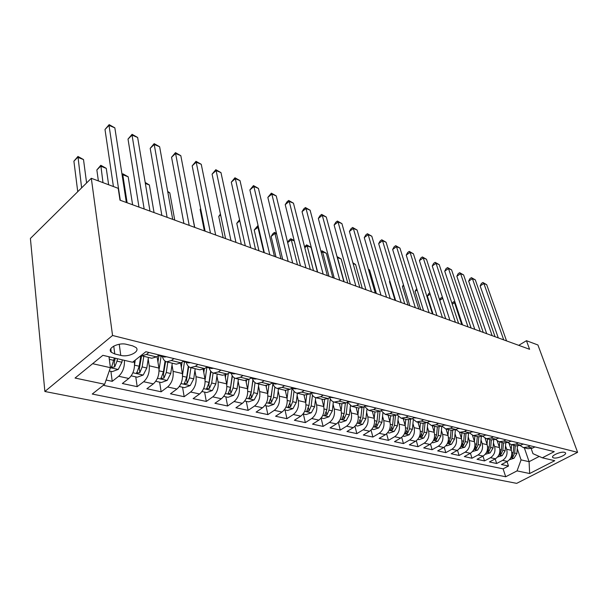 <?xml version="1.0" encoding="UTF-8"?>
<svg xmlns="http://www.w3.org/2000/svg" width="608" height="608" viewBox="0 0 608 608"><rect width="100%" height="100%" fill="white"/><g stroke="black" fill="none" stroke-linecap="round" stroke-linejoin="round"><path stroke-width="0.91" d="M564.536 452.329C560.926 451.227 550.612 455.78 552.778 457.505L553.645 457.923C557.27 458.994 567.484 454.495 565.372 452.747L564.536 452.329M44.87 391.491L516.678 483.36L577.6 452.329L112.556 335.479L44.87 391.491L30.4 238.458L91.314 178.288L112.556 335.479M106.119 380.038L112.229 381.338L110.914 371.351M134.224 360.916L134.429 362.338C134.915 369.079 133.038 374.46 128.797 378.48L122.337 383.504L137.188 386.673L135.766 376.861M157.062 356.501L158.886 368.053C159.44 374.665 157.594 379.939 153.353 383.853L146.885 388.748L161.143 391.795L159.63 382.151M180.614 363.219L182.37 373.532C182.978 380.03 181.169 385.198 176.936 389.021L170.46 393.786L184.163 396.712L182.56 387.235M203.224 369.444L204.934 378.799C205.595 385.191 203.817 390.252 199.591 393.984L193.124 398.628L206.302 401.447L204.615 392.122M224.952 375.22L226.624 383.868C227.339 390.146 225.591 395.109 221.38 398.757L214.92 403.286L227.605 406L225.849 396.826M245.845 380.6L247.509 388.74C248.269 394.919 246.544 399.783 242.349 403.347L235.904 407.77L248.117 410.385L246.293 401.364M265.947 385.639L267.619 393.437C268.417 399.509 266.73 404.29 262.542 407.77L256.112 412.095L267.885 414.61L266 405.726M285.289 390.359L286.999 397.959C287.835 403.94 286.17 408.629 282.006 412.034L275.591 416.252L286.946 418.684L285.008 409.944M303.939 394.835L305.687 402.329C306.561 408.204 304.92 412.809 300.77 416.146L294.386 420.272L305.338 422.613L303.354 414.01M321.928 399.16L323.722 406.539C324.626 412.323 323.015 416.852 318.888 420.113L312.52 424.148L323.099 426.413L321.108 418.099M339.31 403.34L341.134 410.605C342.076 416.305 340.488 420.751 336.376 423.943L330.038 427.895L340.26 430.076L338.322 422.279M356.106 407.375L357.96 414.534C358.925 420.143 357.36 424.513 353.278 427.644L346.963 431.513L356.85 433.626L354.958 426.276M372.339 411.282L374.232 418.327C375.22 423.86 373.677 428.154 369.611 431.224L363.326 435.009L372.894 437.053L371.055 430.114M388.048 415.051L389.964 422.005C390.974 427.447 389.454 431.68 385.411 434.682L379.164 438.391L388.421 440.367L386.627 433.8M403.248 418.707L405.194 425.562C406.22 430.928 404.73 435.085 400.71 438.034L394.486 441.666L403.454 443.582L401.706 437.342M417.97 422.248L419.938 429.005C420.987 434.294 419.512 438.383 415.522 441.279L409.336 444.843L418.015 446.698L416.313 440.754M432.242 425.676L434.226 432.334C435.29 437.555 433.838 441.583 429.871 444.418L423.715 447.914L432.136 449.715L430.464 444.045M446.067 428.997L448.073 435.571C449.152 440.709 447.724 444.676 443.779 447.465L437.661 450.893L445.824 452.641L444.19 447.214M459.481 432.22L461.502 438.702C462.597 443.779 461.183 447.686 457.262 450.422L451.182 453.781L459.101 455.476L457.505 450.285M472.477 435.29L474.529 441.75C475.638 446.751 474.24 450.596 470.349 453.287L464.307 456.593L471.99 458.234L470.432 453.241M485.07 438.208L487.175 444.699C488.292 449.639 486.917 453.424 483.056 456.068L477.044 459.314L484.508 460.91L482.98 456.114M497.283 440.982L499.457 447.564C500.582 452.436 499.229 456.175 495.391 458.774L489.417 461.958L496.668 463.509L495.17 458.888M91.314 178.288L118.21 188.328L119.996 200.184L529.583 349.288L526.46 340.7L518.73 345.336M114.798 353.978L120.772 355.391C128.714 357.557 140.585 351.454 135.994 347.51L132.635 345.853L126.662 344.379C118.636 342.091 106.567 348.338 111.279 352.275L114.798 353.978L113.734 346.104M531.225 448.651L532.965 453.667L542.336 457.809L554.26 451.638L145.874 351.72L132.552 362.246L102.874 355.323L75.05 378.047L104.644 384.264L92.256 394.045L505.696 476.763L517.058 470.888L521.064 459.891L529.082 461.692L539.22 456.426M542.336 457.809L554.739 460.697L529.652 473.533L517.058 470.888M505.529 445.862L506.654 449.251C507.786 454.077 506.441 457.786 502.618 460.355L496.668 463.509M509.124 443.604L511.389 450.353L506.654 449.251M493.453 442.958L494.585 446.432C495.71 451.326 494.35 455.08 490.496 457.702L484.508 460.91M481.019 439.979L482.159 443.528C483.276 448.491 481.893 452.306 478.017 454.966L471.99 458.234M468.213 436.901L469.361 440.542C470.463 445.573 469.064 449.441 465.166 452.154L459.101 455.476M455.027 433.724L456.175 437.464C457.269 442.563 455.848 446.492 451.919 449.251L445.824 452.641M441.423 430.449L442.586 434.287C443.658 439.462 442.221 443.452 438.262 446.257L432.136 449.715M427.401 427.074L428.564 431.019C429.62 436.263 428.161 440.314 424.186 443.179L418.015 446.698M412.931 423.578L414.094 427.637C415.135 432.957 413.653 437.076 409.655 439.994L403.454 443.582M397.989 419.976L399.16 424.148C400.186 429.552 398.681 433.732 394.653 436.711L388.421 440.367M382.561 416.252L383.732 420.546C384.735 426.026 383.207 430.282 379.156 433.314L372.894 437.053M366.616 412.391L367.787 416.822C368.767 422.385 367.217 426.717 363.143 429.803L356.85 433.626M350.124 408.401L351.302 412.976C352.252 418.623 350.679 423.024 346.583 426.178L340.26 430.076M333.07 404.267L334.24 408.994C335.168 414.724 333.572 419.208 329.452 422.423L323.099 426.413M315.415 399.98L316.586 404.867C317.475 410.696 315.856 415.249 311.714 418.54L305.338 422.613M297.13 395.534L298.292 400.596C299.151 406.516 297.502 411.16 293.345 414.519L286.946 418.684M278.175 390.921L279.33 396.173C280.151 402.184 278.479 406.912 274.307 410.347L267.885 414.61M258.514 386.126L259.662 391.582C260.452 397.693 258.742 402.511 254.554 406.022L248.117 410.385M238.116 381.14L239.248 386.81C239.993 393.034 238.26 397.936 234.057 401.531L227.605 406M216.934 375.957L218.052 381.862C218.743 388.185 216.98 393.186 212.762 396.864L206.302 401.447M194.917 370.553L196.012 376.717C196.658 383.154 194.864 388.254 190.631 392.023L184.163 396.712M172.018 364.914L173.09 371.366C173.675 377.91 171.851 383.116 167.618 386.977L161.143 391.795M148.192 359.032L149.226 365.796C149.75 372.461 147.896 377.773 143.655 381.733L137.188 386.673M124.404 360.346C124.731 367.034 122.824 372.339 118.689 376.261L112.229 381.338M103.314 385.312L503.105 468.852L508.486 466.032L507.019 461.586M511.389 450.353C512.521 455.156 511.184 458.842 507.376 461.396L501.44 464.527L508.486 466.032M159.06 354.95L156.522 356.919L151.742 358.256L140.965 355.596M148.937 352.473L146.399 354.464L141.626 355.824M173.926 358.583L171.388 360.521L166.592 361.828C164.532 361.228 163.142 359.45 162.427 356.508M166.592 361.828L176.29 364.162L181.093 362.877L183.631 360.962M197.889 364.45L195.35 366.335L190.532 367.582C188.457 366.981 187.051 365.226 186.299 362.338M190.532 367.582L199.842 369.816L204.66 368.592L207.199 366.723M220.879 370.074L218.348 371.906L213.522 373.107C211.424 372.499 209.996 370.774 209.22 367.931M213.522 373.107L222.46 375.258L227.293 374.08L229.816 372.263M242.964 375.478L240.434 377.264L235.6 378.412C233.495 377.804 232.043 376.101 231.245 373.304M235.6 378.412L244.188 380.479L249.029 379.346L251.552 377.576M264.184 380.669L261.668 382.409L256.827 383.519C254.714 382.911 253.247 381.224 252.426 378.472M256.827 383.519L265.088 385.502L269.929 384.416L272.445 382.69M284.605 385.662L282.089 387.364L277.248 388.421C275.128 387.82 273.653 386.156 272.81 383.443M277.248 388.421L285.205 390.336L290.046 389.295L292.554 387.608M304.258 390.473L301.75 392.13L296.917 393.148C294.789 392.548 293.299 390.906 292.44 388.238M296.917 393.148L304.578 394.995L309.411 393.992L311.912 392.342M323.19 395.101L320.697 396.72L315.864 397.708C313.736 397.1 312.231 395.481 311.364 392.852M315.864 397.708L323.251 399.479L328.077 398.514L330.57 396.91M341.438 399.57L338.96 401.151L334.134 402.093C332.059 401.516 330.57 399.973 329.665 397.488M334.134 402.093L341.263 403.811L346.081 402.876L348.551 401.31M359.039 403.872L356.577 405.422L351.758 406.334L347.381 402.055M351.758 406.334L358.644 407.983L363.447 407.086L365.91 405.551M376.033 408.029L373.578 409.541L368.782 410.423L364.481 406.44M368.782 410.423L375.425 412.019L380.213 411.152L382.668 409.655M392.441 412.049L390.002 413.524L385.221 414.375L381.018 410.666M385.221 414.375L391.643 415.918L396.416 415.082L398.856 413.615M408.302 415.925L405.878 417.377L401.113 418.19L397.001 414.732M401.113 418.19L407.314 419.687L412.08 418.882L414.496 417.445M423.639 419.68L421.222 421.093L416.48 421.884L412.467 418.646M416.48 421.884L422.484 423.328L427.226 422.552L429.636 421.146M438.474 423.305L436.073 424.696L431.346 425.463L427.439 422.423M431.346 425.463L437.16 426.862L441.879 426.109L444.273 424.726M452.838 426.824L450.452 428.184L445.748 428.921L441.94 426.071M445.748 428.921L451.379 430.274L456.076 429.544L458.455 428.199M466.746 430.228L464.375 431.558L459.694 432.273L455.985 429.598M459.694 432.273L465.15 433.588L469.824 432.881L472.188 431.558M480.229 433.519L477.873 434.834L473.206 435.526L469.596 433.002M473.206 435.526L478.504 436.795L483.155 436.111L485.503 434.811M493.293 436.719L490.952 438.003L486.316 438.672L482.798 436.293M486.316 438.672L491.446 439.903L496.075 439.242L498.408 437.973M505.97 439.82L503.644 441.081L499.031 441.727L495.604 439.485M499.031 441.727L504.009 442.928L508.615 442.282L510.933 441.036M518.267 442.829L515.956 444.068L511.366 444.691L508.03 442.563M511.366 444.691L516.207 445.854L520.782 445.238L523.085 444.007M530.206 445.748L527.911 446.964L523.351 447.572L520.098 445.558M523.351 447.572L528.048 448.704L532.6 448.104L534.888 446.895M92.636 363.69L110.42 367.68L104.644 384.264M108.984 356.744L110.42 367.68M526.46 340.7L537.92 344.979L577.6 452.329M524.324 447.807L529.082 461.692L529.652 473.533M517.264 448.674L521.064 459.891M503.105 468.852L505.696 476.763M120.293 200.29L109.007 125.392L114.844 127.855L126.35 202.494M113.422 186.542L104.994 129.489L109.007 125.392L109.144 124.64L114.844 127.855M104.994 129.489L109.144 124.64M109.273 370.986L112.191 371.64L118.294 369.39L121.889 362.239L122.269 359.845M109.189 358.287L109.417 356.85M110.39 350.778L110.702 348.855M86.594 182.955L83.509 159.57L77.695 157.328L73.902 161.188L77.74 191.702M114.334 357.998L111.492 367.384L114.722 366.905L117.032 361.114L117.42 358.712M115.239 358.203L114.205 363.082L114.722 366.905M73.902 161.188L77.953 156.454L81.616 187.872M77.953 156.454L83.509 159.57M166.63 356.797L164.525 357.025L159.858 355.885L161.85 355.634M144.164 208.977L132.035 135.105L137.651 137.476L149.986 211.098M158.673 355.247L159.858 355.885M138.981 207.092L128.014 139.088L132.035 135.105L132.073 134.322L137.651 137.476M128.014 139.088L132.073 134.322M190.593 362.664L188.472 362.862L184.004 361.775L186.002 361.54M167.116 217.337L154.212 144.461L159.63 146.748L172.718 219.374M183.092 361.365L184.004 361.775M161.872 215.422L150.191 148.337L154.212 144.461L154.158 143.655L159.63 146.748M150.191 148.337L154.158 143.655M213.59 368.288L211.462 368.478L207.168 367.43L209.19 367.209M189.202 225.37L175.59 153.474L180.812 155.678L194.59 227.339M206.56 367.194L207.168 367.43M183.905 223.448L171.562 157.252L175.59 153.474L175.454 152.646L180.812 155.678M171.562 157.252L175.454 152.646M235.684 373.692L233.556 373.867L229.421 372.856L231.45 372.658M210.467 233.115L196.209 162.169L201.248 164.297L215.658 235.007M205.116 231.169L192.181 165.847L196.209 162.169L195.989 161.325L201.248 164.297M192.181 165.847L195.989 161.325M131.206 375.85L137.256 377.196L143.252 374.999L146.817 368L148.428 357.466M134.588 364.466L135.272 360.096M108.642 184.756L106.263 168.348L100.654 166.182L96.854 169.944L98.382 180.926M140.828 355.71L139.202 366.236L136.754 373.076L139.878 372.59L142.158 366.92L143.792 356.349M141.596 355.817L139.323 368.836L139.878 372.59M96.854 169.944L100.814 165.292L102.988 182.643M100.814 165.292L106.263 168.348M155.762 381.292L161.31 382.523L167.215 380.38L170.742 373.532L172.277 363.196M159.053 369.778L161.105 356.189M157.936 362.011L158.924 355.444M165.042 361.084L163.43 371.838L161.006 378.541L164.023 378.047L166.273 372.499L167.823 362.125M165.619 361.448L163.43 374.353L164.023 378.047M132.612 204.774L128.197 176.814L122.786 174.724L127.125 202.776M122.048 174.602L122.862 173.82L128.197 176.814M122.862 173.82L122.162 175.332M179.33 386.521L184.422 387.646L190.236 385.548L193.724 378.845L195.183 368.699M182.537 374.946L184.444 361.882M181.328 367.407L182.096 362.117M188.29 366.244L186.702 377.218L184.285 383.785L187.211 383.291L189.43 377.849L190.904 367.673M188.731 366.654L186.588 379.658L187.211 383.291M154.052 212.58L149.37 184.984L145.35 183.434M145.19 182.453L149.37 184.984M201.985 391.537L206.644 392.57L212.359 390.518L215.817 383.952L217.208 373.996M205.086 379.954L206.872 367.338M203.802 372.613L204.341 368.82M210.657 371.085L209.061 382.386L206.667 388.831L209.502 388.33L211.69 382.994L213.089 372.978M210.976 371.48L208.848 384.758L209.502 388.33M174.747 220.111L169.807 192.865L167.8 192.09M167.679 191.429L169.807 192.865M256.926 378.89L254.79 379.05L250.83 378.085L252.852 377.895M230.956 240.578L216.106 170.559L220.97 172.611L235.965 242.394M225.568 238.617L212.086 174.146L216.106 170.559L215.817 169.693L220.97 172.611M212.086 174.146L215.817 169.693M223.759 396.363L228.015 397.313L233.654 395.299L237.074 388.862L238.397 379.088M226.776 384.803L228.35 373.312M225.424 377.629L225.796 374.931M232.172 375.607L230.576 387.357L228.19 393.672L230.941 393.171L233.1 387.942L234.452 377.956M232.393 375.957L230.257 389.66L230.941 393.171M194.735 227.392L189.415 200.435M277.362 383.891L275.226 384.036L271.73 383.184M250.716 247.768L235.319 178.661L240.023 180.644L255.542 249.523M271.746 383.169L273.448 382.934M245.298 245.799L231.306 182.164L235.319 178.661L234.962 177.779L240.023 180.644M231.306 182.164L234.962 177.779M244.72 401.014L248.604 401.873L254.152 399.904L257.541 393.596L258.795 383.99M247.638 389.492L248.984 379.377M246.225 382.47L246.491 380.502M200.701 208.856L200.123 209.357L204.379 230.903M252.905 379.825L251.279 392.145L248.908 398.346L251.583 397.837L253.711 392.707L255.033 382.645M253.027 380.091L250.876 394.379L251.583 397.837M200.123 209.357L200.648 208.605M297.038 388.702L294.903 388.839L291.84 388.086M269.777 254.706L253.886 186.496L258.43 188.412L274.436 256.409M291.908 388.041L293.269 387.782M264.336 252.723L249.88 189.909L253.886 186.496L253.468 185.6L258.43 188.412M249.88 189.909L253.468 185.6M264.906 405.483L268.432 406.266L273.904 404.343L277.256 398.149L278.456 388.717M267.725 394.03L268.888 385.024M266.266 387.144L266.464 385.647M220.605 214.882L218.751 216.471L223.174 237.743M272.893 383.716L271.221 396.758L268.873 402.838L271.472 402.329L273.562 397.298L274.869 387.068M272.939 383.846L270.735 398.924L271.472 402.329M218.751 216.471L220.423 214.016M316 393.346L311.197 392.814M288.184 261.41L271.837 194.066L276.23 195.92L292.684 263.051M311.38 392.7L312.36 392.456M282.72 259.418L267.839 197.402L271.837 194.066L271.358 193.154L276.23 195.92M267.839 197.402L271.358 193.154M284.354 409.8L287.561 410.506L292.942 408.622L296.263 402.542L297.403 393.27M287.09 398.415L288.116 390.23M285.585 391.658L285.737 390.442M239.803 220.81L236.77 223.349L241.346 244.355M292.068 388.147L290.442 401.196L288.108 407.17L290.639 406.661L292.706 401.721L294.006 391.248M236.77 223.349L239.567 219.739M334.278 397.814L329.855 397.366M305.968 267.885L289.203 201.385L293.459 203.178L310.316 269.466M330.197 397.146L330.767 396.956M300.481 265.886L285.22 204.645L289.203 201.385L288.671 200.465L293.459 203.178M285.22 204.645L287.082 201.772L288.671 200.465M351.91 402.131L347.844 401.759M323.152 274.14L306.014 208.476L310.126 210.216L327.362 275.667M317.657 272.141L302.039 211.66L306.014 208.476L305.429 207.548L310.126 210.216M302.039 211.66L303.84 208.818L305.429 207.548M368.942 406.296L365.21 405.992M339.781 280.189L322.286 215.338L326.276 217.026L343.847 281.671M334.271 278.183L318.334 218.454L322.286 215.338L321.655 214.404L326.276 217.026M318.334 218.454L320.074 215.642L321.655 214.404M385.388 410.316L381.968 410.081M355.862 286.049L338.056 221.988L341.924 223.622L359.807 287.485M350.352 284.042L334.119 225.036L338.056 221.988L337.379 221.046L341.924 223.622M334.119 225.036L335.806 222.262L337.379 221.046M401.28 414.208L398.156 414.033M371.442 291.718L353.347 228.441L357.094 230.022L375.258 293.109M365.925 289.712L349.418 231.42L353.347 228.441L352.632 227.483L357.094 230.022M349.418 231.42L351.059 228.676L352.632 227.483M416.655 417.97L413.805 417.856M386.528 297.213L368.174 234.688L371.807 236.223L390.23 298.558M381.011 295.199L364.26 237.606L368.174 234.688L367.414 233.73L371.807 236.223M364.26 237.606L365.856 234.893L367.414 233.73M431.536 421.61L428.944 421.549M401.158 302.533L382.554 240.76L386.088 242.25L404.738 303.84M395.641 300.527L378.662 243.618L382.554 240.76L381.763 239.788L386.088 242.25M378.662 243.618L380.213 240.935L381.763 239.788M445.938 425.136L443.597 425.121M415.332 307.694L396.522 246.65L399.95 248.094L418.813 308.963M409.822 305.695L392.646 249.447L396.522 246.65L395.694 245.67L399.95 248.094M392.646 249.447L394.151 246.795L395.694 245.67M459.891 428.549L457.778 428.579M429.096 312.702L410.081 252.366L413.41 253.772L432.47 313.933M423.594 310.703L406.228 255.109L410.081 252.366L409.23 251.385L413.41 253.772M406.228 255.109L407.687 252.487L409.23 251.385M473.412 431.855L471.519 431.931M442.442 317.566L423.259 257.921L426.497 259.289L445.725 318.759M436.954 315.567L419.421 260.612L423.259 257.921L422.37 256.941L426.497 259.289M419.421 260.612L420.842 258.012L422.37 256.941M486.522 435.062L484.857 435.168M455.407 322.286L436.065 263.325L439.212 264.647L458.592 323.441M449.928 320.287L432.25 265.962L436.065 263.325L435.153 262.337L439.212 264.647M432.25 265.962L433.626 263.393L435.153 262.337M499.236 438.17L497.8 438.3M468 326.868L448.514 268.576L451.577 269.861L471.094 327.993M462.536 324.877L444.722 271.16L448.514 268.576L447.579 267.588L451.577 269.861M444.722 271.16L446.059 268.622L447.579 267.588M303.111 413.957L306.006 414.595L311.319 412.748L314.602 406.782L315.696 397.662M305.763 402.656L306.683 395.086M304.213 396.013L304.342 394.934M258.43 227.065L254.22 230.006L258.94 250.762M310.46 393.3L308.986 405.483L306.668 411.35L309.13 410.841L311.167 405.992L312.466 395.192M254.22 230.006L257.602 225.918L263.918 252.571M257.602 225.918L258.218 226.153M321.214 417.97L323.821 418.547L329.05 416.731L332.302 410.879L333.351 401.835M323.775 406.76L324.619 399.638M322.187 400.231L322.308 399.251M276.64 234.088L274.915 233.426L271.13 236.459L275.971 256.964M328.191 398.438L326.884 409.625L324.581 415.386L326.975 414.869L328.989 410.111L330.296 398.916M271.13 236.459L272.939 233.639L274.451 232.423L274.915 233.426L280.972 258.78M274.451 232.423L276.45 233.297M338.694 421.838L341.027 422.355L346.188 420.576L349.402 414.831L350.421 405.794M341.172 410.734L341.947 403.932M339.553 404.305L339.652 403.423M345.336 403.294L344.166 413.615L341.878 419.277L344.212 418.768L346.195 414.086L347.525 402.405M294.249 240.882L291.285 239.742L297.494 264.799M287.645 242.493L289.271 239.924L290.776 238.739L294.166 240.54M290.776 238.739L291.285 239.742L287.668 242.584M355.574 425.585L357.656 426.041L362.74 424.293L365.925 418.646L366.92 409.564M357.975 414.58L358.705 408.006M356.326 408.249L356.417 407.451M361.935 407.816L360.863 417.476L358.591 423.039L360.871 422.53L362.832 417.932L364.07 406.699M317.429 272.057L311.06 247.372L307.162 245.868L313.5 270.628M304.57 246.886L306.607 244.857L311.06 247.372M306.607 244.857L307.162 245.868L304.783 247.707M371.898 429.202L373.745 429.613L378.761 427.895L381.908 422.347L382.888 413.159M374.224 418.304L374.916 411.897M372.552 412.064L372.628 411.35M377.994 412.057L377.013 421.215L374.756 426.679L376.983 426.17L378.913 421.648L380.023 411.266M332.834 277.666L326.344 253.27L322.567 251.811L329.027 276.275M321.009 251.53L321.966 250.8L326.344 253.27M321.966 250.8L322.567 251.811L321.328 252.753M387.684 432.698L389.302 433.056L394.258 431.376L397.374 425.919L398.339 416.586M389.941 421.914L390.594 415.667M388.238 415.766L388.307 415.12M393.551 416.062L392.631 424.825L390.397 430.198L392.563 429.696L394.478 425.25L395.481 415.56M347.784 283.108L341.179 258.993L337.516 257.579L344.09 281.762M337.037 256.629L341.179 258.993M337.136 256.979L337.334 257.708M402.967 436.088L404.373 436.4L409.26 434.743L412.346 429.377L413.303 419.854M405.148 425.41L405.772 419.315M403.431 419.345L403.492 418.768M408.614 419.854L407.755 428.321L405.528 433.61L407.649 433.101L409.541 428.731L410.461 419.596M362.292 288.39L355.589 264.556L353.119 263.598M352.891 262.785L355.589 264.556M417.764 439.364L418.973 439.637L423.791 438.011L426.846 432.729L427.796 422.97M419.877 428.8L420.47 422.849M418.137 422.818L418.19 422.302M423.214 423.464L422.4 431.703L420.189 436.909L422.264 436.407L424.126 432.106L424.984 423.404M376.382 293.52L369.588 269.952L368.471 269.519M368.364 269.154L369.588 269.952M432.098 442.54L433.116 442.768L437.874 441.172L440.899 435.982L441.834 426.132M434.15 432.083L434.705 426.269M432.394 426.185L432.44 425.722M437.365 426.907L436.59 434.986L434.393 440.108L436.422 439.607L438.262 435.374L439.06 427.014M445.991 445.626L446.834 445.808L451.531 444.235L454.526 439.128L455.377 429.894M447.982 435.267L448.514 429.582M446.211 429.453L446.249 429.043M389.91 281.314L389.47 281.618L395.033 300.306M451.083 430.206L450.346 438.163L448.164 443.202L450.148 442.708L451.964 438.535L452.717 430.449M389.47 281.618L389.812 280.995M459.466 448.613L464.778 447.214L467.742 442.183L468.525 433.451M461.396 438.36L461.898 432.805M403.712 285.684L402.435 286.573L408.067 305.049M464.398 433.405L463.684 441.248L461.525 446.211L463.463 445.717L465.257 441.613L465.971 433.732M402.435 286.573L403.431 284.757M472.53 451.508L477.63 450.102L480.571 445.147L481.293 436.825M474.407 441.362L474.886 435.928M417.118 289.978L415.051 291.384L420.736 309.662M477.31 436.506L476.634 444.243L474.483 449.13L476.383 448.636L478.162 444.592L478.838 436.871M415.051 291.384L416.708 288.663M511.579 441.195L510.378 441.332M480.244 331.33L460.628 273.684L463.608 274.938L483.246 332.424M474.787 329.338L456.851 276.222L460.628 273.684L459.663 272.696L463.608 274.938M456.851 276.222L458.158 273.706L459.663 272.696M523.564 444.129L522.614 444.258M492.146 335.662L472.416 278.654L475.312 279.87L495.064 336.726M486.696 333.678L468.662 281.147L472.416 278.654L471.428 277.658L475.312 279.87M468.662 281.147L469.931 278.662L471.428 277.658M535.207 446.971L534.516 447.093M503.713 339.872L483.884 283.488L486.704 284.681L506.555 340.906M498.286 337.896L480.153 285.935L483.884 283.488L482.881 282.5L486.704 284.681M480.153 285.935L481.392 283.48L482.881 282.5M485.222 454.32L490.116 452.907L493.02 448.028L493.696 440.032M487.038 444.281L487.494 438.953M485.23 438.695L485.268 438.3M430.13 294.188L427.333 296.073L433.071 314.154M489.85 439.523L489.197 447.146L487.069 451.957L488.931 451.47L490.679 447.488L491.332 439.88M427.333 296.073L428.655 293.58L429.712 292.874M497.542 457.049L502.238 455.628L505.119 450.824L505.757 443.095M499.305 447.116L499.746 441.902M497.488 441.606L497.526 441.127M502.033 442.449L501.402 449.966L499.29 454.708L501.114 454.222L502.846 450.3L503.47 442.791M439.645 299.964L440.58 298.171L442.472 297.388M442.776 298.323L439.759 300.329M442.662 297.966L442.024 297.213M509.512 459.701L514.018 458.272L516.868 453.538L517.469 446.036M511.222 449.874L511.64 444.76M509.398 444.425L509.443 443.84M513.859 445.292L513.258 452.709L511.161 457.383L512.954 456.897L514.664 453.028L515.257 445.626M455.286 303.02L454.533 302.731L461.776 324.604M451.919 303.187L453.629 301.705L455.058 302.328M453.629 301.705L454.533 302.731L452.253 304.22M499.457 447.564L494.585 446.432M487.175 444.699L482.159 443.528M474.529 441.75L469.361 440.542M461.502 438.702L456.175 437.464M448.073 435.571L442.586 434.287M434.226 432.334L428.564 431.019M419.938 429.005L414.094 427.637M405.194 425.562L399.16 424.148M389.964 422.005L383.732 420.546M374.232 418.327L367.787 416.822M357.96 414.534L351.302 412.976M341.134 410.605L334.24 408.994M323.722 406.539L316.586 404.867M305.687 402.329L298.292 400.596M286.999 397.959L279.33 396.173M267.619 393.437L259.662 391.582M247.509 388.74L239.248 386.81M226.624 383.868L218.052 381.862M204.934 378.799L196.012 376.717M182.37 373.532L173.09 371.366M158.886 368.053L149.226 365.796M134.429 362.338L132.886 361.98M128.797 378.48L118.689 376.261M507.376 461.396L502.618 460.355M495.391 458.774L490.496 457.702M483.056 456.068L478.017 454.966M470.349 453.287L465.166 452.154M457.262 450.422L451.919 449.251M443.779 447.465L438.262 446.257M429.871 444.418L424.186 443.179M415.522 441.279L409.655 439.994M400.71 438.034L394.653 436.711M385.411 434.682L379.156 433.314M369.611 431.224L363.143 429.803M353.278 427.644L346.583 426.178M336.376 423.943L329.452 422.423M318.888 420.113L311.714 418.54M300.77 416.146L293.345 414.519M282.006 412.034L274.307 410.347M262.542 407.77L254.554 406.022M242.349 403.347L234.057 401.531M221.38 398.757L212.762 396.864M199.591 393.984L190.631 392.023M176.936 389.021L167.618 386.977M153.353 383.853L143.655 381.733M156.522 356.919L146.399 354.464M181.093 362.877L171.388 360.521M204.66 368.592L195.35 366.335M227.293 374.08L218.348 371.906M249.029 379.346L240.434 377.264M269.929 384.416L261.668 382.409M290.046 389.295L282.089 387.364M309.411 393.992L301.75 392.13M328.077 398.514L320.697 396.72M346.081 402.876L338.96 401.151M363.447 407.086L356.577 405.422M380.213 411.152L373.578 409.541M396.416 415.082L390.002 413.524M412.08 418.882L405.878 417.377M427.226 422.552L421.222 421.093M441.879 426.109L436.073 424.696M456.076 429.544L450.452 428.184M469.824 432.881L464.375 431.558M483.155 436.111L477.873 434.834M496.075 439.242L490.952 438.003M508.615 442.282L503.644 441.081M520.782 445.238L515.956 444.068M532.6 448.104L527.911 446.964M119.236 344.257L120.772 355.391M110.413 367.711L118.134 369.451M117.032 361.114L121.889 362.239M109.326 359.336L113.947 360.4M132.894 372.765L143.108 375.052M142.158 366.92L146.817 368M134.581 365.172L139.202 366.236M157.434 378.275L167.071 380.433M166.273 372.499L170.742 373.532M159.068 370.834L163.43 371.838M180.994 383.564L190.091 385.601M189.43 377.849L193.724 378.845M182.575 376.261L186.702 377.218M203.627 388.641L212.222 390.572M211.69 382.994L215.817 383.952M205.154 381.482L209.061 382.386M225.393 393.528L233.51 395.352M233.1 387.942L237.074 388.862M226.875 386.506L230.576 387.357M246.331 398.232L254.015 399.958M253.711 392.707L257.541 393.596M247.775 391.339L251.279 392.145M266.502 402.762L273.767 404.388M273.562 397.298L277.256 398.149M267.9 395.99L271.221 396.758M285.942 407.124L292.813 408.667M292.706 401.721L296.263 402.542M287.295 400.474L290.442 401.196M289.91 403.431L290.639 406.661M304.684 411.335L311.182 412.794M311.167 405.992L314.602 406.782M305.999 404.799L308.986 405.483M308.416 407.808L309.13 410.841M322.764 415.393L328.92 416.776M328.989 410.111L332.302 410.879M324.049 408.971L326.884 409.625M326.283 412.019L326.975 414.869M340.229 419.315L346.058 420.622M346.195 414.086L349.402 414.831M341.476 412.999L344.166 413.615M343.535 416.077L344.212 418.768M357.101 423.1L362.619 424.338M362.832 417.932L365.925 418.646M358.317 416.89L360.863 417.476M360.21 419.991L360.871 422.53M373.411 426.763L378.632 427.941M378.913 421.648L381.908 422.347M374.589 420.652L377.013 421.215M376.337 423.761L376.983 426.17M389.181 430.304L394.128 431.414M394.478 425.25L397.374 425.919M390.336 424.293L392.631 424.825M391.932 427.409L392.563 429.696M404.449 433.732L409.138 434.788M409.541 428.731L412.346 429.377M405.574 427.812L407.755 428.321M407.033 430.935L407.649 433.101M419.231 437.053L423.67 438.049M424.126 432.106L426.846 432.729M420.326 431.224L422.4 431.703M421.663 434.34L422.264 436.407M433.55 440.268L437.752 441.21M438.262 435.374L440.899 435.982M434.621 434.53L436.59 434.986M435.837 437.638L436.422 439.607M447.427 443.384L451.41 444.281M451.964 438.535L454.526 439.128M448.476 437.73L450.346 438.163M449.578 440.83L450.148 442.708M460.887 446.409L464.664 447.252M465.257 441.613L467.742 442.183M461.905 440.838L463.684 441.248M462.908 443.924L463.463 445.717M473.944 449.335L477.516 450.14M478.162 444.592L480.571 445.147M474.939 443.848L476.634 444.243M475.844 446.918L476.383 448.636M486.62 452.185L490.002 452.945M490.679 447.488L493.02 448.028M487.593 446.774L489.197 447.146M488.399 449.829L488.931 451.47M498.925 454.944L502.124 455.666M502.846 450.3L505.119 450.824M499.875 449.616L501.402 449.966M500.597 452.648L501.114 454.222M510.88 457.634L513.912 458.31M514.664 453.028L516.868 453.538M511.814 452.375L513.258 452.709M512.445 455.384L512.954 456.897M552.566 456.912L552.778 457.505M110.8 348.68L111.279 352.275M111.393 366.632L111.492 367.384M136.656 372.385L136.754 373.076M160.9 377.902L161.006 378.541M184.186 383.2L184.285 383.785M206.568 388.284L206.667 388.831M228.091 393.171L228.19 393.672M248.816 397.875L248.908 398.346M268.774 402.405L268.873 402.838M288.017 406.775L288.108 407.17"/></g></svg>
